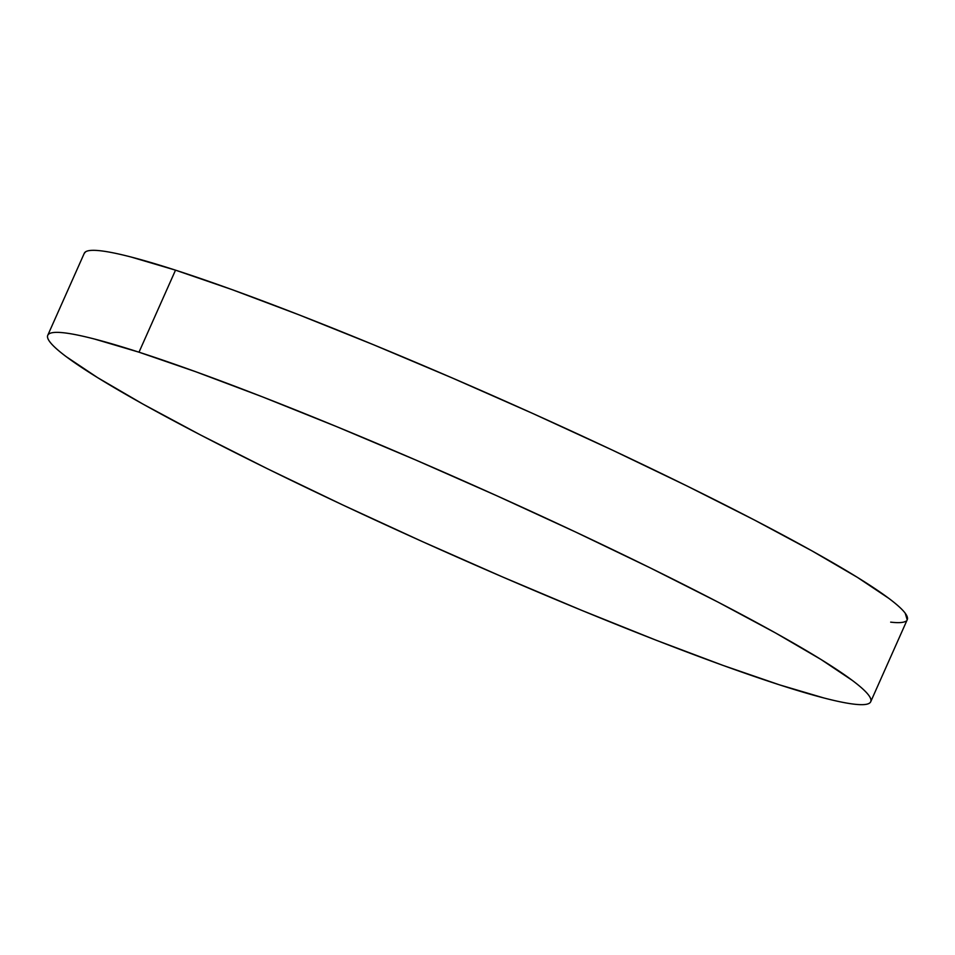 <?xml version="1.0" encoding="UTF-8"?>
<svg xmlns="http://www.w3.org/2000/svg" width="955" height="955" viewBox="0 0 955 955"><rect width="100%" height="100%" fill="white"/><g stroke="black" fill="none" stroke-linecap="round" stroke-linejoin="round"><path stroke-width="1.43" d="M870.721 701.722L907.25 619.688A450.426 36.123 -156 0 0 639.922 463.163A450.426 36.123 -156 0 0 175.517 270.158L139 352.192A450.426 36.123 24 0 1 603.405 545.198A450.426 36.123 24 0 1 870.721 701.722A450.426 36.123 24 0 1 779.483 684.842A450.426 36.123 24 0 1 315.078 491.837A450.426 36.123 24 0 1 47.75 335.312A450.426 36.123 24 0 1 139 352.192L175.517 270.158A450.426 36.123 -156 0 0 84.279 253.278L47.75 335.312M139 352.192L94.664 339.085C82.094 335.826 71.983 333.749 64.331 332.853C56.679 331.97 51.63 332.268 49.183 333.773C46.735 335.277 46.938 337.951 49.779 341.783C52.632 345.626 58.088 350.569 66.122 356.597L97.577 377.619L142.916 404.061L200.419 434.907L267.866 468.965L342.678 504.92L421.955 541.401L502.676 576.999L581.714 610.352L656.061 640.184L722.828 665.337L779.483 684.842L823.819 697.95C836.377 701.209 846.488 703.286 854.14 704.169C861.804 705.065 866.854 704.766 869.301 703.262C871.748 701.758 871.545 699.084 868.692 695.24C865.839 691.408 860.395 686.466 852.349 680.438L820.906 659.416L775.556 632.962L718.053 602.128L650.606 568.07L575.805 532.114L496.516 495.633L415.807 460.035L336.757 426.682L262.422 396.85L195.644 371.698L139 352.192M890.669 622.147C898.321 623.03 903.37 622.732 905.817 621.227M907.19 619.819L905.221 613.217C902.368 609.374 896.912 604.431 888.878 598.403L857.423 577.381L812.084 550.94L754.581 520.093L687.134 486.035L612.322 450.08L533.045 413.599L452.324 378.001L373.286 344.648L298.939 314.816L232.172 289.663L175.517 270.158L131.181 257.05C118.623 253.791 108.512 251.714 100.86 250.831C93.196 249.935 88.147 250.234 85.699 251.738L84.219 253.409"/></g></svg>
